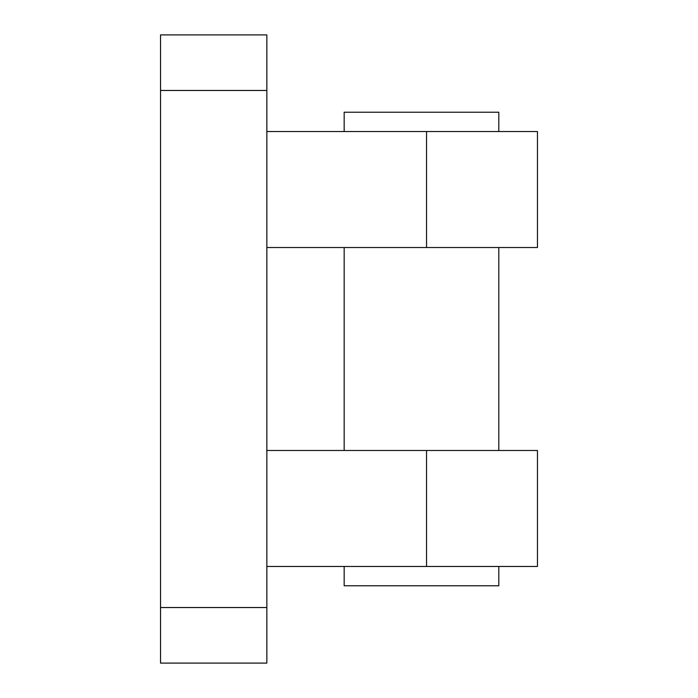 <?xml version="1.0" encoding="UTF-8"?>
<svg xmlns="http://www.w3.org/2000/svg" width="698" height="698" viewBox="0 0 698 698"><rect width="100%" height="100%" fill="white"/><g stroke="black" fill="none" stroke-linecap="round" stroke-linejoin="round"><path stroke-width="1.05" d="M266.854 90.47L266.854 34.9L160.54 34.9L160.54 90.47L266.854 90.47L266.854 607.53L160.54 607.53L160.54 663.1L266.854 663.1L266.854 607.53M266.854 566.453L537.46 566.453L537.46 450.48L266.854 450.48M266.854 247.52L537.46 247.52L537.46 131.547L266.854 131.547M160.54 607.53L160.54 90.47M344.166 566.453L344.166 585.779L498.8 585.779L498.8 566.453M498.8 131.547L498.8 112.221L344.166 112.221L344.166 131.547M426.539 450.48L426.539 566.453M426.539 131.547L426.539 247.52M344.166 247.52L344.166 450.48M498.8 247.52L498.8 450.48"/></g></svg>
